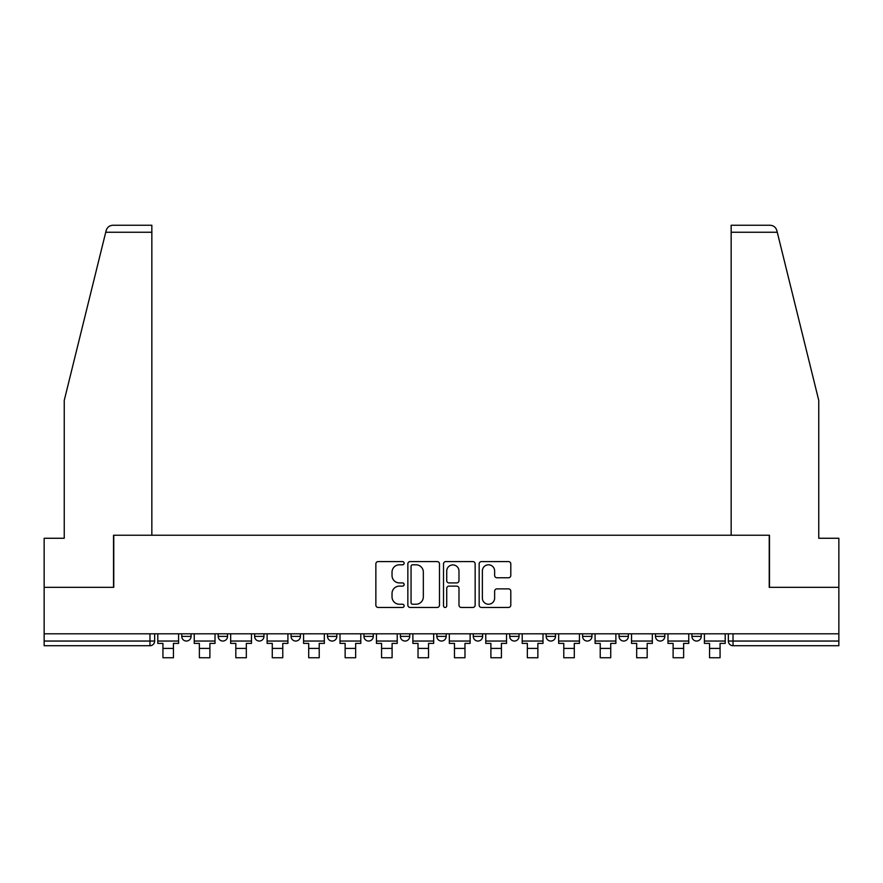<?xml version="1.0" encoding="UTF-8"?>
<svg xmlns="http://www.w3.org/2000/svg" width="883" height="883" viewBox="0 0 883 883"><rect width="100%" height="100%" fill="white"/><g stroke="black" fill="none" stroke-linecap="round" stroke-linejoin="round"><path stroke-width="1.32" d="M404.127 563.199A1.6 1.6 0 0 0 402.516 561.588L378.156 561.588A2.296 2.296 0 0 0 375.86 563.884L375.86 605.153A2.296 2.296 0 0 0 378.156 607.449L402.516 607.449A1.6 1.6 0 0 0 404.127 605.848A1.6 1.6 0 0 0 402.516 604.237L399.37 604.237A7.34 7.34 0 0 1 392.03 596.897L392.03 593.464A7.34 7.34 0 0 1 399.37 586.124L402.516 586.124A1.6 1.6 0 0 0 404.127 584.524A1.6 1.6 0 0 0 402.516 582.912L399.37 582.912A7.34 7.34 0 0 1 392.03 575.573L392.03 572.14A7.34 7.34 0 0 1 399.37 564.8L402.516 564.8A1.6 1.6 0 0 0 404.127 563.199M582.592 633.806L582.592 636.378L591.941 636.378A4.669 4.669 0 0 1 587.261 641.047A4.669 4.669 0 0 1 582.592 636.378L582.592 633.806M473.266 633.806L473.266 636.378L482.615 636.378A4.669 4.669 0 0 1 477.946 641.047A4.669 4.669 0 0 1 473.266 636.378L473.266 633.806M400.385 633.806L400.385 636.378L409.734 636.378A4.669 4.669 0 0 1 405.054 641.047A4.669 4.669 0 0 1 400.385 636.378L400.385 633.806M363.951 633.806L363.951 636.378L373.288 636.378A4.669 4.669 0 0 1 368.619 641.047A4.669 4.669 0 0 1 363.951 636.378L363.951 633.806M291.059 633.806L291.059 636.378L300.408 636.378A4.669 4.669 0 0 1 295.739 641.047A4.669 4.669 0 0 1 291.059 636.378L291.059 633.806M508.509 577.758A2.296 2.296 0 0 0 510.804 575.462L510.804 563.884A2.296 2.296 0 0 0 508.509 561.588L481.456 561.588A2.296 2.296 0 0 0 479.16 563.884L479.16 605.153A2.296 2.296 0 0 0 481.456 607.449L508.509 607.449A2.296 2.296 0 0 0 510.804 605.153L510.804 591.168A2.296 2.296 0 0 0 508.509 588.873L496.93 588.873A2.296 2.296 0 0 0 494.635 591.168L494.635 598.111A6.137 6.137 0 0 1 488.509 604.237A6.137 6.137 0 0 1 482.372 598.111L482.372 570.937A6.137 6.137 0 0 1 488.509 564.8A6.137 6.137 0 0 1 494.635 570.937L494.635 575.462A2.296 2.296 0 0 0 496.93 577.758L508.509 577.758M105.728 232.251L106.137 230.573C107.207 227.262 109.47 225.485 112.947 225.242L151.843 225.242L151.843 232.251L105.728 232.251L64.238 400.441L64.238 538.266L44.15 538.266L44.15 587.327L113.764 587.327L113.764 535.23L769.236 535.23L769.236 587.327L838.85 587.327L838.85 633.806L44.15 633.806L44.15 641.047L154.646 641.047L154.646 633.806L154.646 641.047A4.669 4.669 0 0 1 149.967 645.727L44.15 645.727L44.15 641.047M151.843 232.251L151.843 535.23L113.532 535.23L113.532 587.327L44.15 587.327L44.15 633.806M439.491 563.884A2.296 2.296 0 0 0 437.195 561.588L410.142 561.588A2.296 2.296 0 0 0 407.847 563.884L407.847 605.153A2.296 2.296 0 0 0 410.142 607.449L437.195 607.449A2.296 2.296 0 0 0 439.491 605.153L439.491 563.884M445.805 561.588L472.858 561.588A2.296 2.296 0 0 1 475.153 563.884L475.153 605.153A2.296 2.296 0 0 1 472.858 607.449L461.279 607.449A2.296 2.296 0 0 1 458.983 605.153L458.983 588.42A2.296 2.296 0 0 0 456.688 586.124L449.006 586.124A2.296 2.296 0 0 0 446.721 588.42L446.721 605.848A1.6 1.6 0 0 1 445.109 607.449A1.6 1.6 0 0 1 443.509 605.848L443.509 563.884A2.296 2.296 0 0 1 445.805 561.588M728.354 633.806L728.354 641.047L838.85 641.047L838.85 645.727L733.033 645.727A4.669 4.669 0 0 1 728.354 641.047M838.85 633.806L838.85 641.047M701.257 633.806L701.257 636.378A4.669 4.669 0 0 1 696.588 641.047A4.669 4.669 0 0 1 691.919 636.378L701.257 636.378M691.919 633.806L691.919 636.378M664.822 633.806L664.822 636.378A4.669 4.669 0 0 1 660.153 641.047A4.669 4.669 0 0 1 655.473 636.378A4.669 4.669 0 0 0 660.153 641.047M655.473 633.806L655.473 636.378L664.822 636.378M628.376 633.806L628.376 636.378A4.669 4.669 0 0 1 623.707 641.047A4.669 4.669 0 0 1 619.038 636.378A4.669 4.669 0 0 0 623.707 641.047M619.038 633.806L619.038 636.378L628.376 636.378M591.941 633.806L591.941 636.378A4.669 4.669 0 0 1 587.261 641.047M555.495 633.806L555.495 636.378A4.669 4.669 0 0 1 550.826 641.047A4.669 4.669 0 0 1 546.147 636.378L555.495 636.378M546.147 633.806L546.147 636.378M519.049 633.806L519.049 636.378A4.669 4.669 0 0 1 514.381 641.047A4.669 4.669 0 0 1 509.712 636.378L519.049 636.378L519.049 633.806M509.712 633.806L509.712 636.378M482.615 633.806L482.615 636.378M446.169 633.806L446.169 636.378A4.669 4.669 0 0 1 441.5 641.047A4.669 4.669 0 0 1 436.831 636.378L446.169 636.378L446.169 633.806M436.831 633.806L436.831 636.378M409.734 633.806L409.734 636.378L409.734 633.806M373.288 636.378L373.288 633.806L373.288 636.378A4.669 4.669 0 0 1 368.619 641.047M336.853 633.806L336.853 636.378A4.669 4.669 0 0 1 332.174 641.047A4.669 4.669 0 0 1 327.505 636.378A4.669 4.669 0 0 0 332.174 641.047A4.669 4.669 0 0 0 336.853 636.378L336.853 633.806M327.505 633.806L327.505 636.378L336.853 636.378M300.408 633.806L300.408 636.378M263.962 633.806L263.962 636.378A4.669 4.669 0 0 1 259.293 641.047A4.669 4.669 0 0 1 254.624 636.378A4.669 4.669 0 0 0 259.293 641.047A4.669 4.669 0 0 0 263.962 636.378L254.624 636.378L254.624 633.806M218.178 633.806L218.178 636.378L227.527 636.378L227.527 633.806L227.527 636.378A4.669 4.669 0 0 1 222.847 641.047A4.669 4.669 0 0 1 218.178 636.378A4.669 4.669 0 0 0 222.847 641.047M181.743 633.806L181.743 636.378L191.081 636.378L191.081 633.806L191.081 636.378A4.669 4.669 0 0 1 186.412 641.047A4.669 4.669 0 0 1 181.743 636.378A4.669 4.669 0 0 0 186.412 641.047M149.967 633.806L149.967 645.727A4.669 4.669 0 0 0 154.646 641.047M412.67 564.8A1.6 1.6 0 0 0 411.059 566.411L411.059 602.636A1.6 1.6 0 0 0 412.67 604.237L415.992 604.237A7.34 7.34 0 0 0 423.332 596.897L423.332 572.14A7.34 7.34 0 0 0 415.992 564.8L412.67 564.8M458.983 571.047A6.137 6.137 0 0 0 452.847 564.921A6.137 6.137 0 0 0 446.721 571.047L446.721 580.628A2.296 2.296 0 0 0 449.006 582.912L456.688 582.912A2.296 2.296 0 0 0 458.983 580.628L458.983 571.047M157.792 641.047L178.587 641.047L178.587 643.387L173.443 643.387L173.443 657.758L162.936 657.758L162.936 643.387L157.792 643.387L157.792 633.806M178.587 641.047L178.587 633.806M106.137 230.573C106.788 228.686 106.788 228.686 106.137 230.573M777.272 232.251L776.863 230.573C776.212 228.686 776.212 228.686 776.863 230.573C776.212 228.686 776.212 228.686 776.863 230.573C775.793 227.262 773.53 225.485 770.053 225.242L731.157 225.242L759.192 225.242L731.157 225.242L731.157 535.23L769.468 535.23L769.468 587.327L838.85 587.327L838.85 538.266L818.762 538.266L818.762 400.441L777.272 232.251L731.157 232.251M194.238 641.047L215.022 641.047L215.022 643.387L209.889 643.387L209.889 657.758L199.37 657.758L199.37 643.387L194.238 643.387L194.238 633.806M215.022 641.047L215.022 633.806M230.673 641.047L251.467 641.047L251.467 643.387L246.324 643.387L246.324 657.758L235.816 657.758L235.816 643.387L230.673 643.387L230.673 633.806M251.467 641.047L251.467 633.806M267.119 641.047L287.913 641.047L287.913 643.387L282.77 643.387L282.77 657.758L272.262 657.758L272.262 643.387L267.119 643.387L267.119 633.806M287.913 641.047L287.913 633.806M303.564 641.047L324.348 641.047L324.348 643.387L319.216 643.387L319.216 657.758L308.697 657.758L308.697 643.387L303.564 643.387L303.564 633.806M324.348 641.047L324.348 633.806M339.999 641.047L360.794 641.047L360.794 643.387L355.65 643.387L355.65 657.758L345.143 657.758L345.143 643.387L339.999 643.387L339.999 633.806M360.794 641.047L360.794 633.806M376.445 641.047L397.229 641.047L397.229 643.387L392.096 643.387L392.096 657.758L381.577 657.758L381.577 643.387L376.445 643.387L376.445 633.806M397.229 641.047L397.229 633.806M412.88 641.047L433.674 641.047L433.674 643.387L428.531 643.387L428.531 657.758L418.023 657.758L418.023 643.387L412.88 643.387L412.88 633.806M433.674 641.047L433.674 633.806M449.326 641.047L470.12 641.047L470.12 643.387L464.977 643.387L464.977 657.758L454.469 657.758L454.469 643.387L449.326 643.387L449.326 633.806M470.12 641.047L470.12 633.806M485.771 641.047L506.555 641.047L506.555 643.387L501.423 643.387L501.423 657.758L490.904 657.758L490.904 643.387L485.771 643.387L485.771 633.806M506.555 641.047L506.555 633.806M522.206 641.047L543.001 641.047L543.001 643.387L537.857 643.387L537.857 657.758L527.35 657.758L527.35 643.387L522.206 643.387L522.206 633.806M543.001 641.047L543.001 633.806M558.652 641.047L579.436 641.047L579.436 643.387L574.303 643.387L574.303 657.758L563.784 657.758L563.784 643.387L558.652 643.387L558.652 633.806M579.436 641.047L579.436 633.806M595.087 641.047L615.881 641.047L615.881 643.387L610.738 643.387L610.738 657.758L600.23 657.758L600.23 643.387L595.087 643.387L595.087 633.806M615.881 641.047L615.881 633.806M631.533 641.047L652.327 641.047L652.327 643.387L647.184 643.387L647.184 657.758L636.676 657.758L636.676 643.387L631.533 643.387L631.533 633.806M652.327 641.047L652.327 633.806M667.978 641.047L688.762 641.047L688.762 643.387L683.63 643.387L683.63 657.758L673.111 657.758L673.111 643.387L667.978 643.387L667.978 633.806M688.762 641.047L688.762 633.806M704.413 641.047L725.208 641.047L725.208 643.387L720.064 643.387L720.064 657.758L709.557 657.758L709.557 643.387L704.413 643.387L704.413 633.806M725.208 641.047L725.208 633.806M733.033 633.806L733.033 645.727M162.936 648.409L173.443 648.409M199.37 648.409L209.889 648.409M235.816 648.409L246.324 648.409M272.262 648.409L282.77 648.409M308.697 648.409L319.216 648.409M345.143 648.409L355.65 648.409M381.577 648.409L392.096 648.409M418.023 648.409L428.531 648.409M454.469 648.409L464.977 648.409M490.904 648.409L501.423 648.409M527.35 648.409L537.857 648.409M563.784 648.409L574.303 648.409M600.23 648.409L610.738 648.409M636.676 648.409L647.184 648.409M673.111 648.409L683.63 648.409M709.557 648.409L720.064 648.409"/></g></svg>
